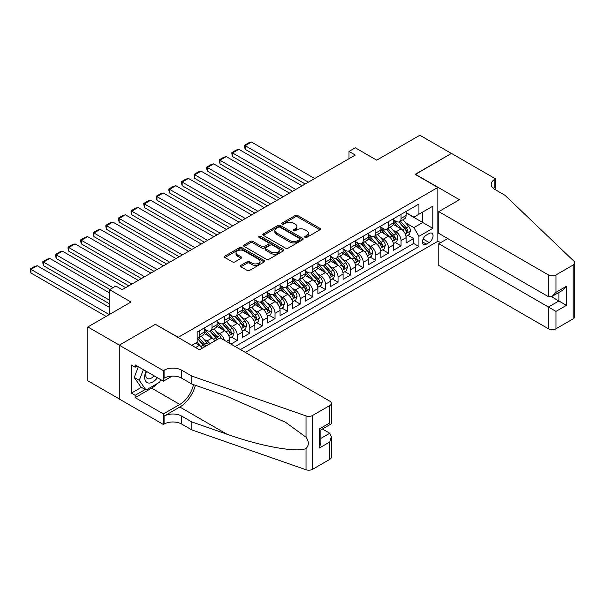 <?xml version="1.0" encoding="UTF-8"?>
<svg xmlns="http://www.w3.org/2000/svg" width="605" height="605" viewBox="0 0 605 605"><rect width="100%" height="100%" fill="white"/><g stroke="black" fill="none" stroke-linecap="round" stroke-linejoin="round"><path stroke-width="0.91" d="M305.064 237.379A1.225 0.703 0 0 0 306.796 237.379L319.932 229.787A1.747 1.013 0 0 0 320.446 229.076A1.747 1.013 0 0 0 319.932 228.357L297.668 215.509A1.747 1.013 0 0 0 295.195 215.509L282.051 223.094A1.225 0.703 0 0 0 281.696 223.593A1.225 0.703 0 0 0 282.051 224.092A1.225 0.703 0 0 0 283.783 224.092L285.484 223.109A5.596 3.229 0 0 1 293.402 223.109L295.255 224.183A5.596 3.229 0 0 1 296.896 226.467A5.596 3.229 0 0 1 295.255 228.751L293.554 229.734A1.225 0.703 0 0 0 293.198 230.233A1.225 0.703 0 0 0 293.554 230.732A1.225 0.703 0 0 0 295.285 230.732L296.987 229.756A5.596 3.229 0 0 1 304.905 229.756L306.758 230.823A5.596 3.229 0 0 1 308.399 233.107A5.596 3.229 0 0 1 306.758 235.398L305.064 236.374A1.225 0.703 0 0 0 304.701 236.88A1.225 0.703 0 0 0 305.064 237.379L305.064 236.374M240.896 265.353A1.747 1.013 0 0 0 240.382 266.064A1.747 1.013 0 0 0 240.896 266.782L247.143 270.39A1.747 1.013 0 0 0 249.615 270.39L264.211 261.957A1.747 1.013 0 0 0 264.725 261.247A1.747 1.013 0 0 0 264.211 260.536L241.947 247.679A1.747 1.013 0 0 0 239.474 247.679L224.879 256.104A1.747 1.013 0 0 0 224.364 256.815A1.747 1.013 0 0 0 224.879 257.533L232.426 261.889A1.747 1.013 0 0 0 234.899 261.889L241.145 258.282A1.747 1.013 0 0 0 241.652 257.571A1.747 1.013 0 0 0 241.145 256.853L237.402 254.697A4.681 2.7 0 0 1 236.033 252.784A4.681 2.7 0 0 1 238.922 250.288A4.681 2.7 0 0 1 244.019 250.871L258.675 259.333A4.681 2.7 0 0 1 260.044 261.247A4.681 2.7 0 0 1 257.155 263.742A4.681 2.7 0 0 1 252.058 263.16L249.615 261.746A1.747 1.013 0 0 0 247.143 261.746L240.896 265.353L240.896 266.782M155.568 324.439L178.256 337.318L437.846 187.444L415.159 174.353L451.39 153.436L419.885 135.248L376.726 160.166L355.301 147.794L349.002 151.431L355.301 155.069L122.18 289.666L115.88 286.029L109.573 289.666L109.573 314.403M155.568 324.227L119.344 345.137L87.838 326.95L130.998 302.031L109.573 289.666M285.613 248.179A1.747 1.013 0 0 0 288.086 248.179L302.681 239.754A1.747 1.013 0 0 0 303.188 239.035A1.747 1.013 0 0 0 302.681 238.325L280.418 225.468A1.747 1.013 0 0 0 277.945 225.468L263.349 233.893A1.747 1.013 0 0 0 262.835 234.611A1.747 1.013 0 0 0 263.349 235.322L285.613 248.179M259.568 237.644A1.225 0.703 0 0 1 260.808 237.81L260.808 236.358L283.442 249.426A1.747 1.013 0 0 1 283.957 250.145A1.747 1.013 0 0 1 283.442 250.856L268.847 259.28A1.747 1.013 0 0 1 266.374 259.28L244.11 246.432L250.357 242.847L250.357 241.395L244.11 245.002A1.747 1.013 0 0 0 243.596 245.713A1.747 1.013 0 0 0 244.11 246.432L244.11 245.002M250.357 242.847A1.747 1.013 0 0 1 252.829 242.847L252.829 241.395A1.747 1.013 0 0 0 250.357 241.395M252.829 241.395L261.859 246.606A1.747 1.013 0 0 0 264.332 246.606L268.476 244.216A1.747 1.013 0 0 0 268.991 243.497A1.747 1.013 0 0 0 268.476 242.787L259.076 237.357A1.225 0.703 0 0 1 258.721 236.857A1.225 0.703 0 0 1 259.477 236.207A1.225 0.703 0 0 1 260.808 236.358M119.276 398.945L87.838 380.787L87.838 326.95M230.929 344.086L237.228 340.449L231.496 337.136M229.023 324.582L232.191 326.405A7.131 4.114 60 0 1 237.228 335.14L242.272 332.228L242.272 337.537L249.827 333.173L244.095 329.861M241.629 317.307L244.791 319.13A7.131 4.114 60 0 1 249.827 327.865L254.871 324.953L254.871 330.262L262.434 325.898L256.702 322.586M254.229 310.032L257.39 311.855A7.131 4.114 60 0 1 262.434 320.589L267.471 317.678L267.471 322.987L275.033 318.623L269.301 315.311M266.828 302.757L269.996 304.58A7.131 4.114 60 0 1 275.033 313.314L280.077 310.403L280.077 315.712L287.632 311.348L281.9 308.036M279.427 295.482L282.596 297.305A7.131 4.114 60 0 1 287.632 306.039L292.676 303.128L292.676 308.437L300.239 304.073L294.499 300.761M292.034 288.199L295.195 290.029A7.131 4.114 60 0 1 300.239 298.757L305.275 295.853L305.275 301.161L312.838 296.798L307.106 293.486M304.633 280.924L307.794 282.754A7.131 4.114 60 0 1 312.838 291.481L317.882 288.577L317.882 293.886L325.437 289.523L319.705 286.21M317.232 273.649L320.4 275.479A7.131 4.114 60 0 1 325.437 284.206L330.481 281.302L330.481 286.611L338.044 282.248L332.304 278.935M329.838 266.374L333 268.204A7.131 4.114 60 0 1 338.044 276.931L343.08 274.027L343.08 279.336L350.643 274.973L344.91 271.66M342.438 259.099L345.599 260.929A7.131 4.114 60 0 1 350.643 269.656L355.679 266.752L355.679 272.061L363.242 267.697L357.51 264.385M355.037 251.824L358.205 253.654A7.131 4.114 60 0 1 363.242 262.381L368.286 259.469L368.286 264.786L375.849 260.422L370.109 257.11M367.643 244.549L370.804 246.379A7.131 4.114 60 0 1 375.849 255.106L380.885 252.194L380.885 257.511L388.448 253.147L382.715 249.835M380.243 237.273L383.404 239.104A7.131 4.114 60 0 1 388.448 247.831L393.484 244.919L393.484 250.236L401.047 245.864L401.047 240.556A7.131 4.114 -120 0 0 396.01 231.828L392.842 229.998M395.315 242.56L401.047 245.864M202.373 348.132A7.131 4.114 -120 0 0 199.423 345.319L195.642 343.141M214.979 340.857A7.131 4.114 -120 0 0 212.03 338.044L204.233 333.552M209.935 343.761A7.131 4.114 60 0 0 206.986 340.955L203.824 339.133M229.666 343.36L229.666 339.503A7.131 4.114 -120 0 0 224.629 330.769L216.832 326.269M224.334 340.275A7.131 4.114 60 0 0 219.585 333.68L216.424 331.858M242.272 332.228A7.131 4.114 -120 0 0 237.228 323.493L229.439 318.994M254.871 324.953A7.131 4.114 -120 0 0 249.827 316.218L242.038 311.719M267.471 317.678A7.131 4.114 -120 0 0 262.434 308.943L254.637 304.444M280.077 310.403A7.131 4.114 -120 0 0 275.033 301.668L267.244 297.168M292.676 303.128A7.131 4.114 -120 0 0 287.632 294.393L279.843 289.893M305.275 295.853A7.131 4.114 -120 0 0 300.239 287.118L292.442 282.618M317.882 288.577A7.131 4.114 -120 0 0 312.838 279.843L305.041 275.343M330.481 281.302A7.131 4.114 -120 0 0 325.437 272.568L317.648 268.068M343.08 274.027A7.131 4.114 -120 0 0 338.044 265.293L330.247 260.793M355.679 266.752A7.131 4.114 -120 0 0 350.643 258.017L342.846 253.518M368.286 259.469A7.131 4.114 -120 0 0 363.242 250.742L355.453 246.243M380.885 252.194A7.131 4.114 -120 0 0 375.849 243.467L368.052 238.967M393.484 244.919A7.131 4.114 -120 0 0 388.448 236.192L380.651 231.692M429.149 233.5L426.374 235.103A5.528 3.191 120 0 0 422.766 239.966A5.528 3.191 120 0 0 423.613 244.397A5.528 3.191 120 0 0 426.374 244.125L429.149 242.522A5.528 3.191 120 0 0 432.757 237.652A5.528 3.191 120 0 0 431.909 233.227A5.528 3.191 120 0 0 429.149 233.5M245.358 352.412L437.846 241.282L437.846 187.444M240.442 349.577L418.94 246.522L418.94 236.336L413.903 227.609L405.448 222.723M191.8 345.357L197.154 342.264L197.154 332.084L418.94 204.036L418.94 214.223L432.802 206.214L432.802 228.335L418.94 236.336M204.467 329.029L206.986 330.481A7.131 4.114 60 0 0 210.548 330.837L215.592 327.925A7.131 4.114 -120 0 0 217.066 324.658L217.066 320.589M217.066 321.747L219.585 323.206A7.131 4.114 60 0 0 223.154 323.562L228.191 320.65A7.131 4.114 -120 0 0 229.666 317.383L229.666 313.307M229.666 314.471L232.191 315.931A7.131 4.114 60 0 0 235.753 316.286L240.79 313.375A7.131 4.114 -120 0 0 242.272 310.108L242.272 306.032M242.272 307.196L244.791 308.656A7.131 4.114 60 0 0 248.352 309.004L253.397 306.1A7.131 4.114 -120 0 0 254.871 302.833L254.871 298.757M254.871 299.921L257.39 301.381A7.131 4.114 60 0 0 260.959 301.729L265.996 298.825A7.131 4.114 -120 0 0 267.471 295.558L267.471 291.481M267.471 292.646L269.996 294.106A7.131 4.114 60 0 0 273.558 294.454L278.595 291.549A7.131 4.114 -120 0 0 280.077 288.282L280.077 284.206M280.077 285.371L282.596 286.83A7.131 4.114 60 0 0 286.157 287.178L291.202 284.274A7.131 4.114 -120 0 0 292.676 281.007L292.676 276.931M292.676 278.096L295.195 279.555A7.131 4.114 60 0 0 298.757 279.903L303.801 276.999A7.131 4.114 -120 0 0 305.275 273.732L305.275 269.656M305.275 270.821L307.794 272.28A7.131 4.114 60 0 0 311.363 272.628L316.4 269.724A7.131 4.114 -120 0 0 317.882 266.457L317.882 262.381M317.882 263.546L320.4 265.005A7.131 4.114 60 0 0 323.962 265.353L329.007 262.441A7.131 4.114 -120 0 0 330.481 259.182L330.481 255.106M330.481 256.27L333 257.73A7.131 4.114 60 0 0 336.562 258.078L341.606 255.166A7.131 4.114 -120 0 0 343.08 251.907L343.08 247.831M343.08 248.995L345.599 250.455A7.131 4.114 60 0 0 349.168 250.803L354.205 247.891A7.131 4.114 -120 0 0 355.679 244.632L355.679 240.556M355.679 241.72L358.205 243.172A7.131 4.114 60 0 0 361.767 243.528L366.812 240.616A7.131 4.114 -120 0 0 368.286 237.357L368.286 233.28M368.286 234.445L370.804 235.897A7.131 4.114 60 0 0 374.366 236.252L379.411 233.341A7.131 4.114 -120 0 0 380.885 230.082L380.885 226.005M380.885 227.17L383.404 228.622A7.131 4.114 60 0 0 386.973 228.977L392.01 226.066A7.131 4.114 -120 0 0 393.484 222.806L393.484 218.73M235.148 346.521L413.646 243.467L413.646 238.589L406.091 242.96L406.091 237.644A7.131 4.114 -120 0 0 401.047 228.917L393.258 224.417M393.484 219.895L396.01 221.347A7.131 4.114 -120 0 0 399.572 221.702A7.131 4.114 -120 0 0 401.047 218.443L401.047 214.367M399.572 221.702L404.609 218.791A7.131 4.114 -120 0 0 406.091 215.531L406.091 211.455M199.423 330.769L199.423 334.845A7.131 4.114 60 0 1 197.948 338.112A7.131 4.114 60 0 1 197.154 338.399M197.948 338.112L202.985 335.2A7.131 4.114 -120 0 0 204.467 331.933L204.467 327.865M212.03 323.493L212.03 327.57A7.131 4.114 60 0 1 210.548 330.837M224.629 316.218L224.629 320.295A7.131 4.114 60 0 1 223.154 323.562M237.228 308.943L237.228 313.019A7.131 4.114 60 0 1 235.753 316.286M249.827 301.668L249.827 305.744A7.131 4.114 60 0 1 248.352 309.004M262.434 294.393L262.434 298.469A7.131 4.114 60 0 1 260.959 301.729M275.033 287.118L275.033 291.194A7.131 4.114 60 0 1 273.558 294.454M287.632 279.843L287.632 283.919A7.131 4.114 60 0 1 286.157 287.178M300.239 272.568L300.239 276.644A7.131 4.114 60 0 1 298.757 279.903M312.838 265.293L312.838 269.369A7.131 4.114 60 0 1 311.363 272.628M325.437 258.017L325.437 262.094A7.131 4.114 60 0 1 323.962 265.353M338.044 250.742L338.044 254.818A7.131 4.114 60 0 1 336.562 258.078M350.643 243.467L350.643 247.543A7.131 4.114 60 0 1 349.168 250.803M363.242 236.192L363.242 240.268A7.131 4.114 60 0 1 361.767 243.528M375.849 228.917L375.849 232.993A7.131 4.114 60 0 1 374.366 236.252M388.448 221.642L388.448 225.718A7.131 4.114 60 0 1 386.973 228.977M388.448 247.831L388.448 253.147M375.849 255.106L375.849 260.422M363.242 262.381L363.242 267.697M350.643 269.656L350.643 274.973M338.044 276.931L338.044 282.248M325.437 284.206L325.437 289.523M312.838 291.481L312.838 296.798M300.239 298.757L300.239 304.073M287.632 306.039L287.632 311.348M275.033 313.314L275.033 318.623M262.434 320.589L262.434 325.898M249.827 327.865L249.827 333.173M237.228 335.14L237.228 340.449M413.903 227.609L422.721 222.511L422.721 212.037L432.802 206.214M406.091 212.907L432.802 228.335M406.091 212.62L413.903 217.127L418.94 214.223M349.002 151.431L349.002 158.707M407.914 235.285L413.646 238.589M413.646 243.467L418.94 246.522M305.548 237.546L306.758 236.85A5.596 3.229 0 0 0 308.399 234.566L308.399 233.107M296.896 226.467L296.896 227.926A5.596 3.229 0 0 1 295.255 230.21L294.045 230.906M319.909 229.802L297.668 216.961A1.747 1.013 0 0 0 295.195 216.961L282.543 224.266M302.659 239.762L280.418 226.92A1.747 1.013 0 0 0 277.945 226.92L263.372 235.337M299.588 239.535A1.225 0.703 0 0 0 299.944 239.035A1.225 0.703 0 0 0 299.588 238.536L280.047 227.253A1.225 0.703 0 0 0 278.315 227.253L276.515 228.289A5.596 3.229 0 0 0 274.882 230.573A5.596 3.229 0 0 0 276.515 232.857L289.878 240.571A5.596 3.229 0 0 0 297.796 240.571L299.588 239.535L299.588 240.994A1.225 0.703 0 0 0 299.944 240.495L299.944 239.035M274.882 230.573L274.882 232.033A5.596 3.229 0 0 0 276.515 234.316L276.515 232.857M299.588 240.994L297.796 242.03A5.596 3.229 0 0 1 289.878 242.03L276.515 234.316M252.829 242.847L261.859 248.065A1.747 1.013 0 0 0 264.332 248.065L268.476 245.668A1.747 1.013 0 0 0 268.991 244.957L268.991 243.497M260.808 237.81L283.42 250.871M271.229 252.013A4.681 2.7 0 0 0 276.334 252.603A4.681 2.7 0 0 0 279.215 250.107A4.681 2.7 0 0 0 277.846 248.194L272.681 245.214A1.747 1.013 0 0 0 270.208 245.214L266.064 247.604A1.747 1.013 0 0 0 265.557 248.322A1.747 1.013 0 0 0 266.064 249.033L271.229 252.013L271.229 253.472A4.681 2.7 0 0 0 276.334 254.055A4.681 2.7 0 0 0 279.215 251.559L279.215 250.107M265.557 248.322L265.557 249.774A1.747 1.013 0 0 0 266.064 250.493L266.064 249.033M271.229 253.472L266.064 250.493M260.044 261.247L260.044 262.699A4.681 2.7 0 0 1 257.155 265.194A4.681 2.7 0 0 1 252.058 264.612L249.615 263.198A1.747 1.013 0 0 0 247.143 263.198L240.919 266.797M236.033 252.784L236.033 254.236A4.681 2.7 0 0 0 237.402 256.149L237.402 254.697M241.145 256.853L241.145 258.282L237.402 256.149M264.211 260.536L264.211 261.957L241.947 249.131A1.747 1.013 0 0 0 239.474 249.131L224.901 257.548M405.985 236.396L409.237 234.521L410.5 230.883A4.719 2.73 -120 0 0 408.662 226.444L402.9 219.781M308.361 182.173L245.169 145.684L251.468 142.046L314.668 178.536M401.75 229.378L394.921 221.468A13.635 7.873 -120 0 0 393.484 219.97M245.169 149.322L244.473 146.743L244.473 145.283L245.169 145.684L245.169 149.322L305.215 183.988M398.007 227.162L394.188 222.738A11.313 6.534 -120 0 0 393.484 221.974M398.929 221.959L404.753 228.705A4.719 2.73 60 0 1 406.439 231.957C407.15 232.902 407.649 232.615 407.952 231.08A4.719 2.73 -120 0 0 406.265 227.828L400.51 221.165M399.27 221.846L405.531 229.091A2.405 1.391 60 0 1 406.136 230.036L407.952 231.08M406.439 231.957L406.779 232.517M244.473 145.283L248.882 142.742L251.468 142.046M146.047 371.183A11.586 6.685 120 0 0 148.769 383.048A11.586 6.685 120 0 0 157.406 377.739M146.44 371.402A7.933 4.575 120 0 0 147.408 378.503A7.933 4.575 120 0 0 148.565 378.859A7.933 4.575 120 0 0 154.033 375.796M160.658 379.615L159.667 382.171L146.062 390.028L141.018 387.117L134.219 377.444L138.364 366.743M146.062 390.028L139.256 380.348L143.408 369.655M134.219 377.444L139.256 380.348M447.738 238.559L438.791 243.724L438.791 265.474L548.425 328.772L548.425 307.015L558.884 300.98L558.884 292.457M438.791 243.724L555.98 311.386L555.98 328.772L573.185 318.843L573.185 265.005A5.347 3.086 0 0 0 574.75 262.82A5.347 3.086 0 0 0 573.979 261.224L504.948 195.264L494.867 189.448A12.478 7.199 180 0 1 491.215 184.351A12.478 7.199 180 0 1 494.867 179.261L495.555 178.861L451.451 153.398L415.348 174.459M415.348 174.24L459.452 199.703L438.791 211.637L548.425 274.935A5.347 3.086 0 0 0 555.98 274.935L573.185 265.005M495.555 178.861L495.177 189.63M437.846 241.07L440.614 242.665M438.791 211.637L438.791 233.394L548.425 296.684L548.425 274.935M574.75 262.82L574.75 316.657A5.347 3.086 180 0 1 573.185 318.843M555.98 328.772A5.347 3.086 180 0 1 548.425 328.772M493.294 188.337A12.478 7.199 180 0 1 494.867 187.225L494.867 179.261M551.45 296.684L566.439 305.344L555.98 311.386M555.98 274.935L555.98 292.321L552.206 296.314L548.425 296.684M555.98 292.321L566.439 286.286L562.665 290.271L552.206 296.314M220.152 337.862L329.785 401.16A5.347 3.086 -0 0 1 331.351 403.346A5.347 3.086 -0 0 1 329.785 405.524L312.588 415.454L312.588 469.298A5.347 3.086 180 0 1 306.039 469.752L191.8 429.898L181.719 424.082A12.478 7.199 -0 0 0 164.076 424.082L163.388 424.476L119.276 399.013L119.276 345.175L155.379 324.333L199.491 349.796L220.152 337.862M191.8 429.898L191.8 421.935L226.83 434.156C260.309 446.218 297.713 452.979 306.039 448.464C309.072 445.356 309.072 441.605 306.039 437.203L285.484 422.26L226.83 396.245L191.8 384.024L181.719 378.208A12.478 7.199 -0 0 0 164.076 378.208L164.076 370.237L163.388 370.638L119.276 345.175M191.8 384.024L191.8 376.06L181.719 370.237A12.478 7.199 -0 0 0 164.076 370.237M226.83 434.156L179.829 407.021L164.076 416.111A12.478 7.199 -0 0 1 181.719 416.111L191.8 421.935M329.785 459.361L329.785 441.975L331.351 436.704L331.351 457.183A5.347 3.086 180 0 1 329.785 459.361L312.588 469.298M306.039 437.203L306.039 415.915L191.8 376.06M157.156 383.623A20.048 11.578 -60 0 1 151.605 388.138L135.157 397.636L135.157 395.307L145.177 389.522M137.176 366.055L135.157 367.22L131.376 365.042L131.376 393.121L135.157 395.307M135.157 367.22L135.157 364.891L163.388 381.188L163.388 370.638M163.388 424.476L163.388 413.926L179.829 404.435A20.048 11.578 120 0 0 193.479 384.614M135.157 397.636L163.388 413.926M322.404 428.983L329.785 433.248L331.351 436.704M179.829 407.021A23.209 13.401 120 0 0 195.355 385.264M172.183 376.106L163.388 381.188M306.039 415.915A5.347 3.086 -0 0 0 312.588 415.454M131.376 393.121L141.396 387.336M329.785 441.975L319.327 448.018L320.892 442.747L320.892 429.86L331.351 423.818L331.351 403.346M319.327 448.018L319.327 428.953C321.368 430.132 321.368 430.132 319.327 428.953L329.785 422.918C331.827 424.09 331.827 424.09 329.785 422.918L329.785 405.524M393.379 243.671L396.638 241.796L397.893 238.158A4.719 2.73 -120 0 0 396.056 233.719L390.301 227.056M295.762 189.448L232.57 152.959L238.869 149.322L302.061 185.811M389.144 236.653L382.322 228.751A13.635 7.873 -120 0 0 380.885 227.246M232.57 156.597L231.874 154.018L231.874 152.558L232.57 152.959L232.57 156.597L292.608 191.263M385.4 234.438L381.581 230.013A11.313 6.534 -120 0 0 380.885 229.25M386.33 229.234L392.153 235.98A4.719 2.73 60 0 1 393.832 239.232C394.543 240.177 395.05 239.89 395.345 238.355A4.719 2.73 -120 0 0 393.666 235.103L387.903 228.44M386.671 229.121L392.925 236.366A2.405 1.391 60 0 1 393.537 237.311L395.345 238.355M393.832 239.232L394.18 239.792M231.874 152.558L236.283 150.017L238.869 149.322M380.779 250.946L384.039 249.071L385.294 245.433A4.719 2.73 -120 0 0 383.457 240.994L377.702 234.332M283.163 196.723L219.963 160.234L226.262 156.597L289.462 193.086M376.544 243.928L369.715 236.026A13.635 7.873 -120 0 0 368.286 234.521M219.963 163.872L219.275 159.833L219.963 160.234L219.963 163.872L280.009 198.538M372.801 241.713L368.982 237.289A11.313 6.534 -120 0 0 368.286 236.525M373.724 236.51L379.547 243.255A4.719 2.73 60 0 1 381.233 246.507C381.944 247.453 382.451 247.165 382.746 245.63A4.719 2.73 -120 0 0 381.059 242.378L375.304 235.716M374.071 236.396L380.326 243.641A2.405 1.391 60 0 1 380.931 244.586L382.746 245.63M381.233 246.507L381.581 247.067M219.275 159.833L223.684 157.292L226.262 156.597M368.18 258.222L371.432 256.346L372.695 252.709A4.719 2.73 -120 0 0 370.857 248.269L365.095 241.607M270.556 203.998L207.364 167.509L213.663 163.872L276.863 200.361M363.945 251.204L357.116 243.301A13.635 7.873 -120 0 0 355.679 241.796M207.364 171.147L206.668 168.568L206.668 167.109L207.364 167.509L207.364 171.147L267.41 205.813M360.202 248.988L356.383 244.564A11.313 6.534 -120 0 0 355.679 243.8M361.124 243.785L366.948 250.53A4.719 2.73 60 0 1 368.634 253.782C369.345 254.728 369.844 254.44 370.147 252.905A4.719 2.73 -120 0 0 368.46 249.653L362.705 242.991M361.465 243.679L367.727 250.924A2.405 1.391 60 0 1 368.332 251.862L370.147 252.905M368.634 253.782L368.974 254.342M206.668 167.109L211.084 164.568L213.663 163.872M355.574 265.497L358.833 263.621L360.096 259.984A4.719 2.73 -120 0 0 358.251 255.544L352.496 248.882M257.957 211.274L194.765 174.785L201.064 171.147L264.256 207.636M351.346 258.479L344.517 250.576A13.635 7.873 -120 0 0 343.08 249.071M194.765 178.422L194.069 175.843L194.069 174.384L194.765 174.785L194.765 178.422L254.811 213.089M347.595 256.263L343.776 251.839A11.313 6.534 -120 0 0 343.08 251.075M348.525 251.06L354.349 257.806A4.719 2.73 60 0 1 356.027 261.058C356.738 262.003 357.245 261.715 357.54 260.18A4.719 2.73 -120 0 0 355.861 256.928L350.098 250.266M348.866 250.954L355.127 258.199A2.405 1.391 60 0 1 355.732 259.137L357.54 260.18M356.027 261.058L356.375 261.617M194.069 174.384L198.478 171.843L201.064 171.147M342.974 272.772L346.234 270.896L347.489 267.259A4.719 2.73 -120 0 0 345.652 262.82L339.897 256.157M245.358 218.549L182.158 182.06L188.465 178.422L251.657 214.911M338.74 265.754L331.911 257.851A13.635 7.873 -120 0 0 330.481 256.346M182.158 185.697L181.47 183.118L181.47 181.666L182.158 182.06L182.158 185.697L242.204 220.371M334.996 263.538L331.177 259.114A11.313 6.534 -120 0 0 330.481 258.35M335.919 258.335L341.749 265.081A4.719 2.73 60 0 1 343.428 268.333C344.139 269.278 344.646 268.991 344.941 267.455A4.719 2.73 -120 0 0 343.254 264.204L337.499 257.541M336.267 258.229L342.521 265.474A2.405 1.391 60 0 1 343.126 266.412L344.941 267.455M343.428 268.333L343.776 268.892M181.47 181.666L185.879 179.118L188.465 178.422M330.375 280.054L333.627 278.171L334.89 274.534A4.719 2.73 -120 0 0 333.052 270.102L327.29 263.432M232.759 225.824L169.559 189.335L175.858 185.697L239.058 222.186M326.14 273.029L319.311 265.126A13.635 7.873 -120 0 0 317.882 263.629M169.559 192.98L168.863 190.393L168.863 188.941L169.559 189.335L169.559 192.98L229.605 227.646M322.397 270.813L318.578 266.389A11.313 6.534 -120 0 0 317.882 265.625M323.32 265.61L329.143 272.356A4.719 2.73 60 0 1 330.829 275.608C331.54 276.561 332.039 276.266 332.342 274.73A4.719 2.73 -120 0 0 330.655 271.479L324.9 264.816M323.66 265.504L329.922 272.749A2.405 1.391 60 0 1 330.527 273.687L332.342 274.73M330.829 275.608L331.169 276.167M168.863 188.941L173.28 186.393L175.858 185.697M317.769 287.33L321.028 285.447L322.291 281.809A4.719 2.73 -120 0 0 320.446 277.377L314.691 270.707M220.152 233.099L156.96 196.617L163.259 192.972L226.451 229.461M313.541 280.304L306.712 272.401A13.635 7.873 -120 0 0 305.275 270.904M156.96 200.255L156.264 197.669L156.264 196.217L156.96 196.617L156.96 200.255L217.006 234.921M309.79 278.088L305.971 273.664A11.313 6.534 -120 0 0 305.275 272.908M310.72 272.885L316.544 279.631A4.719 2.73 60 0 1 318.23 282.883C318.933 283.836 319.44 283.541 319.743 282.013A4.719 2.73 -120 0 0 318.056 278.754L312.301 272.091M311.061 272.779L317.322 280.024A2.405 1.391 60 0 1 317.927 280.962L319.743 282.013M318.23 282.883L318.57 283.442M156.264 196.217L160.673 193.668L163.259 192.972M305.17 294.605L308.429 292.722L309.684 289.084A4.719 2.73 -120 0 0 307.847 284.652L302.092 277.982M207.553 240.374L144.353 203.893L150.66 200.255L213.852 236.737M300.935 287.579L294.106 279.676A13.635 7.873 -120 0 0 292.676 278.179M144.353 207.53L143.665 203.492L144.353 203.893L144.353 207.53L204.399 242.197M297.191 285.363L293.372 280.939A11.313 6.534 -120 0 0 292.676 280.183M298.121 280.16L303.944 286.906A4.719 2.73 60 0 1 305.623 290.158C306.334 291.111 306.841 290.816 307.136 289.288A4.719 2.73 -120 0 0 305.457 286.029L299.694 279.366M298.462 280.054L304.716 287.299A2.405 1.391 60 0 1 305.321 288.237L307.136 289.288M305.623 290.158L305.971 290.718M143.665 203.492L148.074 200.943L150.66 200.255M292.57 301.88L295.822 299.997L297.085 296.359A4.719 2.73 -120 0 0 295.248 291.928L289.493 285.257M194.954 247.649L131.754 211.168L138.053 207.53L201.253 244.012M288.335 294.854L281.507 286.952A13.635 7.873 -120 0 0 280.077 285.454M131.754 214.805L131.058 212.219L131.058 210.767L131.754 211.168L131.754 214.805L191.8 249.472M284.592 292.638L280.773 288.214A11.313 6.534 -120 0 0 280.077 287.458M285.515 287.435L291.338 294.181A4.719 2.73 60 0 1 293.024 297.433C293.735 298.386 294.234 298.091 294.537 296.563A4.719 2.73 -120 0 0 292.85 293.304L287.095 286.641M285.863 287.33L292.117 294.575A2.405 1.391 60 0 1 292.722 295.512L294.537 296.563M293.024 297.433L293.365 297.993M131.058 210.767L135.475 208.218L138.053 207.53M279.971 309.155L283.223 307.272L284.486 303.634A4.719 2.73 -120 0 0 282.648 299.203L276.886 292.533M182.347 254.924L119.155 218.443L125.454 214.805L188.647 251.287M275.736 302.129L268.907 294.227A13.635 7.873 -120 0 0 267.471 292.729M119.155 222.08L118.459 219.494L118.459 218.042L119.155 218.443L119.155 222.08L179.201 256.747M271.985 299.914L268.166 295.49A11.313 6.534 -120 0 0 267.471 294.733M272.916 294.711L278.739 301.456A4.719 2.73 60 0 1 280.425 304.708C281.128 305.661 281.635 305.366 281.938 303.839A4.719 2.73 -120 0 0 280.251 300.579L274.496 293.917M273.256 294.605L279.518 301.85A2.405 1.391 60 0 1 280.123 302.787L281.938 303.839M280.425 304.708L280.765 305.268M118.459 218.042L122.868 215.493L125.454 214.805M267.365 316.43L270.624 314.547L271.879 310.909A4.719 2.73 -120 0 0 270.042 306.478L264.287 299.808M169.748 262.199L106.556 225.718L112.855 222.08L176.047 258.562M263.13 309.405L256.301 301.502A13.635 7.873 -120 0 0 254.871 300.004M106.556 229.355L105.86 226.769L105.86 225.317L106.556 225.718L106.556 229.355L166.594 264.022M259.386 307.189L255.567 302.765A11.313 6.534 -120 0 0 254.871 302.008M260.316 301.986L266.139 308.731A4.719 2.73 60 0 1 267.818 311.983C268.529 312.936 269.036 312.641 269.331 311.114A4.719 2.73 -120 0 0 267.652 307.854L261.889 301.192M260.657 301.88L266.911 309.125A2.405 1.391 60 0 1 267.523 310.062L269.331 311.114M267.818 311.983L268.166 312.543M105.86 225.317L110.269 222.769L112.855 222.08M254.766 323.705L258.025 321.822L259.28 318.185A4.719 2.73 -120 0 0 257.443 313.753L251.688 307.083M157.149 269.475L93.949 232.993L100.248 229.355L163.448 265.837M250.53 316.68L243.702 308.777A13.635 7.873 -120 0 0 242.272 307.279M93.949 236.631L93.261 232.592L93.949 232.993L93.949 236.631L153.995 271.297M246.787 314.464L242.968 310.04A11.313 6.534 -120 0 0 242.272 309.284M247.71 309.261L253.533 316.007A4.719 2.73 60 0 1 255.219 319.259C255.93 320.211 256.437 319.916 256.732 318.389A4.719 2.73 -120 0 0 255.045 315.137L249.29 308.467M248.058 309.155L254.312 316.4A2.405 1.391 60 0 1 254.917 317.338L256.732 318.389M255.219 319.259L255.56 319.818M93.261 232.592L97.67 230.044L100.248 229.355M242.166 330.98L245.418 329.097L246.681 325.46A4.719 2.73 -120 0 0 244.843 321.028L239.081 314.358M144.542 276.75L81.35 240.268L87.649 236.631L150.849 273.112M237.931 323.955L231.102 316.052A13.635 7.873 -120 0 0 229.666 314.555M81.35 243.906L80.654 241.319L80.654 239.867L81.35 240.268L81.35 243.906L141.396 278.572M234.188 321.739L230.369 317.315A11.313 6.534 -120 0 0 229.666 316.559M235.111 316.536L240.934 323.282A4.719 2.73 60 0 1 242.62 326.534C243.331 327.486 243.83 327.192 244.133 325.664A4.719 2.73 -120 0 0 242.446 322.412L236.691 315.742M235.451 316.43L241.713 323.675A2.405 1.391 60 0 1 242.318 324.613L244.133 325.664M242.62 326.534L242.96 327.093M80.654 239.867L85.063 237.319L87.649 236.631M229.56 338.255L232.819 336.372L234.074 332.735A4.719 2.73 -120 0 0 232.237 328.303L226.482 321.633M131.943 284.025L68.751 247.543L75.05 243.906L138.243 280.387M225.325 331.23L218.503 323.327A13.635 7.873 -120 0 0 217.066 321.83M68.751 251.181L68.055 248.595L68.055 247.143L68.751 247.543L68.751 251.181L128.789 285.847M221.581 329.014L217.762 324.59A11.313 6.534 -120 0 0 217.066 323.834M222.511 323.811L228.335 330.557A4.719 2.73 60 0 1 230.013 333.809C230.724 334.762 231.231 334.467 231.526 332.939A4.719 2.73 -120 0 0 229.847 329.687L224.084 323.017M222.852 323.705L229.106 330.95A2.405 1.391 60 0 1 229.718 331.888L231.526 332.939M230.013 333.809L230.361 334.368M68.055 247.143L72.464 244.594L75.05 243.906M221.233 338.482A4.719 2.73 -120 0 0 219.638 335.578L213.883 328.908M113.044 287.662L56.144 254.818L62.444 251.181L125.643 287.662M212.726 338.505L205.897 330.602A13.635 7.873 -120 0 0 204.467 329.105M56.144 258.456L55.456 254.418L56.144 254.818L56.144 258.456L109.891 289.485M208.982 336.289L205.163 331.865A11.313 6.534 -120 0 0 204.467 331.109M218.45 338.845A4.719 2.73 -120 0 0 217.24 336.962L211.485 330.292M210.253 330.98L216.507 338.225A2.405 1.391 60 0 1 217.112 339.163L217.505 339.39M209.905 331.086L215.728 337.832A4.719 2.73 60 0 1 216.938 339.723M55.456 254.418L59.865 251.869L62.444 251.181M208.249 344.744A4.719 2.73 -120 0 0 207.039 342.853L201.276 336.183M109.573 300.216L43.545 262.094L49.844 258.456L109.573 292.941M200.126 345.78L197.109 342.294M43.545 265.731L42.849 263.145L42.849 261.693L43.545 262.094L43.545 265.731L109.573 303.854M196.383 343.564L195.891 342.997M205.851 346.12A4.719 2.73 -120 0 0 204.641 344.237L198.886 337.567M197.646 338.255L203.908 345.5A2.405 1.391 60 0 1 204.513 346.438L204.906 346.665M197.306 338.369L203.129 345.107A4.719 2.73 60 0 1 204.339 346.998M42.849 261.693L47.266 259.144L49.844 258.456M109.263 314.585L30.946 269.369L37.245 265.731L109.573 307.491M30.946 273.006L30.25 270.42L30.25 268.968L30.946 269.369L30.946 273.006L106.109 316.4M30.25 268.968L34.659 266.419L37.245 265.731M195.581 347.542L199.423 345.319M206.986 340.955L212.03 338.044M219.585 333.68L224.629 330.769M232.191 326.405L237.228 323.493M244.791 319.13L249.827 316.218M257.39 311.855L262.434 308.943M269.996 304.58L275.033 301.668M282.596 297.305L287.632 294.393M295.195 290.029L300.239 287.118M307.794 282.754L312.838 279.843M320.4 275.479L325.437 272.568M333 268.204L338.044 265.293M345.599 260.929L350.643 258.017M358.205 253.654L363.242 250.742M370.804 246.379L375.849 243.467M383.404 239.104L388.448 236.192M396.01 231.828L401.047 228.917M401.047 218.443L406.091 215.531M199.423 334.845L204.467 331.933M212.03 327.57L217.066 324.658M224.629 320.295L229.666 317.383M237.228 313.019L242.272 310.108M249.827 305.744L254.871 302.833M262.434 298.469L267.471 295.558M275.033 291.194L280.077 288.282M287.632 283.919L292.676 281.007M300.239 276.644L305.275 273.732M312.838 269.369L317.882 266.457M325.437 262.094L330.481 259.182M338.044 254.818L343.08 251.907M350.643 247.543L355.679 244.632M363.242 240.268L368.286 237.357M375.849 232.993L380.885 230.082M388.448 225.718L393.484 222.806M401.047 240.556L406.091 237.644M226.33 341.432L229.666 339.503M423.107 239.035L429.149 242.522M422.471 241.864L426.374 244.125M306.758 236.85L306.758 235.398M293.554 230.732L293.554 229.734M295.255 230.21L295.255 228.751M282.051 224.092L282.051 223.094M295.195 216.961L295.195 215.509M297.668 216.961L297.668 215.509M319.932 229.787L319.932 228.357M263.349 235.322L263.349 233.893M277.945 226.92L277.945 225.468M280.418 226.92L280.418 225.468M302.681 239.754L302.681 238.325M289.878 242.03L289.878 240.571M297.796 242.03L297.796 240.571M261.859 248.065L261.859 246.606M264.332 248.065L264.332 246.606M268.476 245.668L268.476 244.216M283.442 250.856L283.442 249.426M247.143 263.198L247.143 261.746M249.615 263.198L249.615 261.746M252.058 264.612L252.058 263.16M224.879 257.533L224.879 256.104M239.474 249.131L239.474 247.679M241.947 249.131L241.947 247.679M405.259 233.976L410.47 230.974M394.921 221.468L395.572 221.097M406.265 227.828L408.662 226.444M402.499 229.998L404.753 228.705M566.439 286.286L566.439 305.344M181.719 378.208L181.719 370.237M181.719 416.111L181.719 424.082M306.039 469.752L306.039 448.464M164.076 416.111L164.076 424.082M151.605 388.138L179.829 404.435M320.892 438.383L329.785 433.248M392.66 241.251L397.863 238.249M382.322 228.751L382.965 228.372M393.666 235.103L396.056 233.719M389.9 237.281L392.153 235.98M380.061 248.526L385.264 245.524M369.715 236.026L370.366 235.648M381.059 242.378L383.457 240.994M377.301 244.556L379.547 243.255M367.454 255.802L372.665 252.799M357.116 243.301L357.767 242.923M368.46 249.653L370.857 248.269M364.694 251.831L366.948 250.53M354.855 263.077L360.058 260.074M344.517 250.576L345.16 250.198M355.861 256.928L358.251 255.544M352.095 259.106L354.349 257.806M342.256 270.352L347.459 267.349M331.911 257.851L332.561 257.473M343.254 264.204L345.652 262.82M339.496 266.382L341.749 265.081M329.657 277.627L334.86 274.625M319.311 265.126L319.962 264.748M330.655 271.479L333.052 270.102M326.889 273.657L329.143 272.356M317.05 284.902L322.261 281.9M306.712 272.401L307.363 272.023M318.056 278.754L320.446 277.377M314.29 280.932L316.544 279.631M304.451 292.177L309.654 289.175M294.106 279.676L294.756 279.298M305.457 286.029L307.847 284.652M301.691 288.207L303.944 286.906M291.852 299.452L297.055 296.45M281.507 286.952L282.157 286.573M292.85 293.304L295.248 291.928M289.084 295.482L291.338 294.181M279.245 306.727L284.456 303.725M268.907 294.227L269.558 293.849M280.251 300.579L282.648 299.203M276.485 302.757L278.739 301.456M266.646 314.003L271.849 311M256.301 301.502L256.951 301.124M267.652 307.854L270.042 306.478M263.886 310.032L266.139 308.731M254.047 321.285L259.25 318.275M243.702 308.777L244.352 308.399M255.045 315.137L257.443 313.753M251.287 317.307L253.533 316.007M241.44 328.56L246.651 325.55M231.102 316.052L231.753 315.674M242.446 322.412L244.843 321.028M238.68 324.582L240.934 323.282M228.841 335.835L234.044 332.826M218.503 323.327L219.146 322.949M229.847 329.687L232.237 328.303M226.081 331.858L228.335 330.557M205.897 330.602L206.547 330.224M217.24 336.962L219.638 335.578M213.482 339.133L215.728 337.832M204.641 344.237L207.039 342.853M200.875 346.408L203.129 345.107"/></g></svg>
